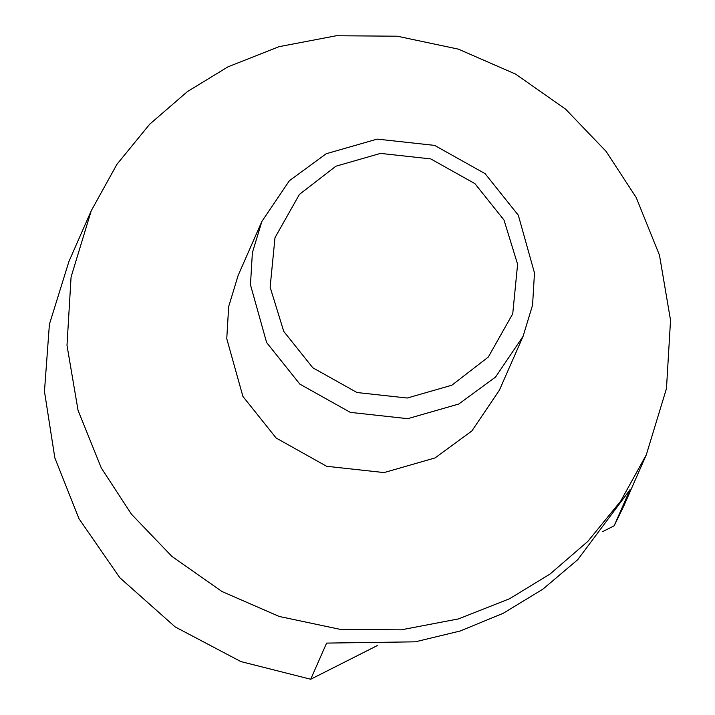 <?xml version="1.0" encoding="UTF-8"?>
<svg xmlns="http://www.w3.org/2000/svg" width="715" height="715" viewBox="0 0 715 715"><rect width="100%" height="100%" fill="white"/><g stroke="black" fill="none" stroke-linecap="round" stroke-linejoin="round"><path stroke-width="1.07" d="M377.377 645.538L310.703 679.25L326.594 643.098L415.272 641.829L460.12 631.023L503.163 613.318L542.819 589.214L577.747 559.675L630.031 489.677L614.131 525.82L602.736 531.585M227.96 66.853L278.984 46.69L336.291 35.75L397.263 36.206L458.315 49.12L515.569 74.083L565.61 109.163L606.132 151.428L636.216 197.563L659.48 255.21L670.536 320.231L666.469 388.54L646.297 454.838L620.611 501.26L587.846 541.38L550.094 574.002L509.58 598.732L458.556 618.895L401.24 629.835L340.277 629.379L279.225 616.464L221.972 591.511L171.931 556.422L131.408 514.157L101.324 468.03L78.06 410.374L66.995 345.363L71.071 277.054L91.243 210.755L116.929 164.325L149.694 124.204L187.446 91.583L227.96 66.853M91.243 210.755L68.935 261.484L49.407 324.306L44.464 391.418L54.832 457.832L79.016 518.759L119.807 577.72L175.202 626.939L240.866 661.572L310.703 679.25M614.131 525.82L623.989 505.568L646.297 454.838M335.889 166.211L380.496 153.403L430.743 158.909L474.921 183.639L503.995 220.032L517.606 264.246L512.735 313.769L488.318 357.035L451.844 385.224L407.237 398.032L357 392.526L312.821 367.796L283.748 331.403L270.136 287.189L274.998 237.657L299.424 194.4L335.889 166.211M326.21 153.743L289.378 180.725L261.869 221.453L252.386 252.654L250.465 284.802L266.615 342.53L299.844 384.125L350.332 412.376L407.756 418.677L458.735 404.038L495.567 377.046L523.076 336.318L532.568 305.117L534.48 272.978L518.33 215.251L485.101 173.656L434.613 145.395L377.189 139.103L326.21 153.743M261.869 221.453L238.167 275.364L228.675 306.565L226.762 338.704L242.912 396.432L276.142 438.027L326.63 466.287L384.053 472.579L435.033 457.94L471.864 430.957L499.374 390.229L523.076 336.318"/></g></svg>
